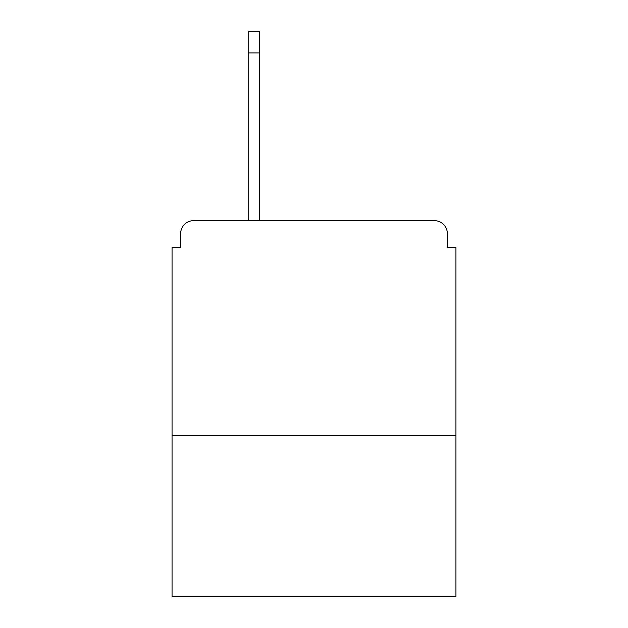 <?xml version="1.0" encoding="UTF-8"?>
<svg xmlns="http://www.w3.org/2000/svg" width="628" height="628" viewBox="0 0 628 628"><rect width="100%" height="100%" fill="white"/><g stroke="black" fill="none" stroke-linecap="round" stroke-linejoin="round"><path stroke-width="0.94" d="M455.944 435.73L455.944 247.33L447.34 247.33L447.34 233.561A12.905 12.905 0 0 0 434.435 220.664L193.565 220.664A12.905 12.905 0 0 0 180.66 233.561L180.66 247.33L172.056 247.33L172.056 596.6L455.944 596.6L455.944 435.73L172.056 435.73M180.66 233.561L180.66 247.33M434.435 220.664L369.06 220.664M248.186 52.909L248.186 31.4L259.372 31.4L259.372 52.909L248.186 52.909L248.186 220.664L193.565 220.664M447.34 247.33L447.34 233.561M259.372 52.909L259.372 220.664"/></g></svg>
